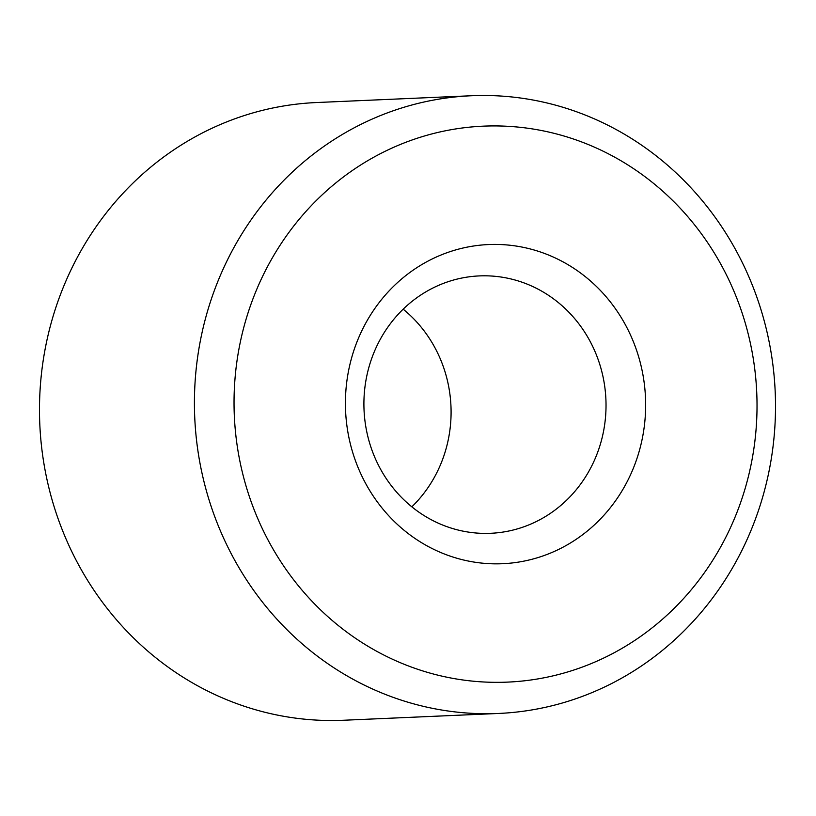 <?xml version="1.0" encoding="UTF-8"?>
<svg xmlns="http://www.w3.org/2000/svg" width="816" height="816" viewBox="0 0 816 816"><rect width="100%" height="100%" fill="white"/><g stroke="black" fill="none" stroke-linecap="round" stroke-linejoin="round"><path stroke-width="1.22" d="M374.054 352.339A128.816 121.043 87.5 0 0 490.61 533.297A128.816 121.043 87.5 0 0 605.9 399.299A128.816 121.043 87.5 0 0 479.329 275.91A128.816 121.043 87.5 0 0 374.054 352.339M411.835 506.818A128.816 121.043 87.5 0 0 403.165 309.182M358 339.334A159.732 150.093 87.5 0 0 512.193 562.958A159.732 150.093 87.5 0 0 616.406 310.131A159.732 150.093 87.5 0 0 358 339.334M255.959 291.251A278.236 261.457 87.5 0 0 524.555 680.789A278.236 261.457 87.5 0 0 706.085 240.373A278.236 261.457 87.5 0 0 255.959 291.251M218.78 279.164A309.152 290.506 87.5 0 0 498.515 713.459A309.152 290.506 87.5 0 0 775.2 391.874A309.152 290.506 87.5 0 0 471.424 95.747A309.152 290.506 87.5 0 0 218.78 279.164M471.424 95.747L316.486 102.541A309.152 290.506 87.5 0 0 63.842 285.967A309.152 290.506 87.5 0 0 343.587 720.253L498.515 713.459"/></g></svg>
